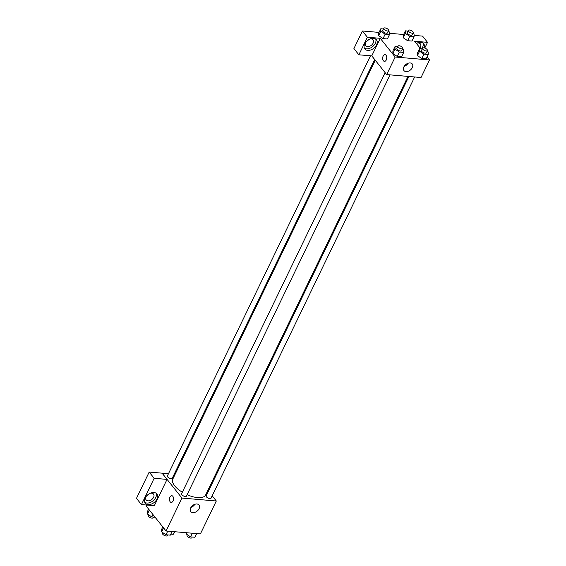 <?xml version="1.0" encoding="UTF-8"?>
<svg xmlns="http://www.w3.org/2000/svg" width="566" height="566" viewBox="0 0 566 566"><rect width="100%" height="100%" fill="white"/><g stroke="black" fill="none" stroke-linecap="round" stroke-linejoin="round"><path stroke-width="0.85" d="M174.484 531.7L173.224 534.304L170.833 534.099M173.224 534.304A6.41 2.752 25.8 0 0 173.762 533.738L174.731 531.722M212.179 495.802L216.311 501.002L200.399 533.915L166.036 530.986L146.184 506.039L146.672 505.042M173.047 501.002A3.375 2.031 94.9 0 1 171.215 502.41A3.375 2.031 94.9 0 1 169.482 498.879A3.375 2.031 94.9 0 1 171.788 495.689A3.375 2.031 94.9 0 1 173.408 497.585A3.375 2.031 94.9 0 1 173.047 501.002M167.041 479.395L154.327 505.693L141.443 504.596L154.15 478.298L167.041 479.395L162.081 473.162L168.484 473.671M216.311 501.002L181.948 498.066L166.036 530.986M181.948 498.066L162.095 473.126M171.788 495.689A3.375 2.031 -85.1 0 0 169.482 498.879A3.375 2.031 -85.1 0 0 171.215 502.41M148.15 504.596A7.422 5.002 -38.5 0 1 145.264 503.181A7.422 5.002 -38.5 0 1 147.952 494.649A7.422 5.002 -38.5 0 1 156.874 493.941A7.422 5.002 -38.5 0 1 155.806 500.882A7.422 5.002 -38.5 0 1 148.15 504.596M144.755 502.311A7.422 5.002 141.5 0 0 146.912 503.04A7.422 5.002 141.5 0 0 154.079 499.87A7.422 5.002 141.5 0 0 156.138 493.255M149.997 493.361A4.719 3.184 -38.5 0 1 153.52 494.061A4.719 3.184 -38.5 0 1 153.584 497.323A4.719 3.184 -38.5 0 1 149.898 500.563A4.719 3.184 -38.5 0 1 146.134 499.941A4.719 3.184 -38.5 0 1 146.07 496.679A4.719 3.184 -38.5 0 1 146.24 496.354M149.063 493.87A4.719 3.184 -38.5 0 1 146.948 495.554M154.15 478.298L149.191 472.065L162.081 473.162M141.443 504.596L136.477 498.356L149.191 472.065M192.801 512.626A5.306 3.58 -38.5 0 1 190.735 511.614A5.306 3.58 -38.5 0 1 192.659 505.516A5.306 3.58 -38.5 0 1 199.034 505.006A5.306 3.58 -38.5 0 1 198.27 509.973A5.306 3.58 -38.5 0 1 192.801 512.626M190.954 507.419A5.306 3.58 141.5 0 0 194.895 504.278M207.856 490.375L208.451 491.118M212.25 483.258L211.337 483.18M212.972 481.765L212.384 481.022M174.236 474.167L175.149 474.244M408.893 76.474L206.158 495.858A2.696 1.16 25.8 0 0 206.441 496.849A2.696 1.16 25.8 0 0 208.981 498.42A2.696 1.16 25.8 0 0 211.019 498.2L414.652 76.969M370.489 55.801L167.394 475.928A2.696 1.16 25.8 0 0 167.67 476.919A2.696 1.16 25.8 0 0 170.217 478.489A2.696 1.16 25.8 0 0 172.248 478.277L374.685 59.522M385.149 72.667L181.587 493.757A2.696 1.16 25.8 0 0 181.863 494.748A2.696 1.16 25.8 0 0 184.41 496.325A2.696 1.16 25.8 0 0 186.44 496.106L390.073 74.868M375.272 60.265L172.786 479.126A18.239 7.818 25.8 0 0 174.682 485.826A18.239 7.818 25.8 0 0 182.33 492.222M187.113 494.712A18.239 7.818 25.8 0 0 205.621 495.002L407.987 76.396M427.097 56.911L429.523 59.961L421.033 77.514L386.67 74.578L371.777 55.871L358.872 54.81L367.376 37.222L380.267 38.318L371.777 55.871M366.52 41.346A4.719 3.184 141.5 0 0 368.636 39.662M358.872 54.81L353.913 48.577L362.417 30.988L379.043 32.404M424.762 48.068L427.521 42.351L422.561 36.118L414.064 35.389M403.622 34.498L389.493 33.295M369.57 39.153A4.719 3.184 -38.5 0 1 373.093 39.853A4.719 3.184 -38.5 0 1 373.157 43.115A4.719 3.184 -38.5 0 1 369.471 46.355A4.719 3.184 -38.5 0 1 365.707 45.733A4.719 3.184 -38.5 0 1 365.643 42.471A4.719 3.184 -38.5 0 1 365.813 42.146M364.334 48.103A7.422 5.002 141.5 0 0 366.485 48.832A7.422 5.002 141.5 0 0 373.652 45.662A7.422 5.002 141.5 0 0 375.711 39.047M367.723 50.388A7.422 5.002 -38.5 0 1 364.837 48.973A7.422 5.002 -38.5 0 1 367.525 40.441A7.422 5.002 -38.5 0 1 376.447 39.733A7.422 5.002 -38.5 0 1 375.378 46.674A7.422 5.002 -38.5 0 1 367.723 50.388M416.831 43.186A4.719 3.184 -38.5 0 1 420.347 43.886A4.719 3.184 -38.5 0 1 420.418 47.148A4.719 3.184 -38.5 0 1 419.951 47.933M421.62 48.86A7.422 5.002 141.5 0 0 422.965 43.08M416.364 43.426A7.422 5.002 -38.5 0 1 423.701 43.766A7.422 5.002 -38.5 0 1 424.196 47.912M427.521 42.351L414.637 41.254L420.623 48.775M367.376 37.222L362.417 30.988M388.34 31.264L389.493 32.036L389.493 34.583L387.37 38.969L383.033 38.601L378.689 35.686L378.689 33.146L380.812 28.753L383.451 28.979M402.532 49.101L403.685 49.872L403.685 52.412L401.563 56.805L397.226 56.43L392.875 53.522L392.882 50.975L395.004 46.589L397.643 46.815M427.111 51.195L428.257 51.966L428.257 54.513L426.134 58.899L421.797 58.531L417.453 55.617L417.453 53.077L419.576 48.683L422.222 48.909M412.918 33.366L414.064 34.137L414.064 36.677L411.942 41.063L407.605 40.695L403.261 37.788L403.261 35.241L405.383 30.854L408.029 31.08M429.523 59.961L395.153 57.024L380.267 38.318M403.869 66.908A5.306 3.58 -38.5 0 1 408.015 63.272A5.306 3.58 -38.5 0 1 412.246 63.965A5.306 3.58 -38.5 0 1 410.322 70.071A5.306 3.58 -38.5 0 1 403.94 70.573A5.306 3.58 -38.5 0 1 403.869 66.908M395.153 57.024L386.67 74.578M404.159 66.378A5.306 3.58 141.5 0 0 408.107 63.236M386.26 59.961A3.375 2.031 94.9 0 1 384.42 61.369A3.375 2.031 94.9 0 1 382.687 57.838A3.375 2.031 94.9 0 1 384.993 54.647A3.375 2.031 94.9 0 1 386.613 56.543A3.375 2.031 94.9 0 1 386.26 59.961M384.993 54.647A3.375 2.031 -85.1 0 0 382.687 57.838A3.375 2.031 -85.1 0 0 384.42 61.369M428.257 54.513L423.92 54.138L419.576 51.23L419.576 48.683M422.547 48.23L421.486 50.424A2.696 1.16 25.8 0 0 423.41 52.638A2.696 1.16 25.8 0 0 426.347 52.772L427.408 50.579A2.696 1.16 25.8 0 0 427.125 49.589A2.696 1.16 25.8 0 0 424.585 48.011A2.696 1.16 25.8 0 0 422.547 48.23A2.696 1.16 25.8 0 0 424.472 50.445A2.696 1.16 25.8 0 0 427.408 50.579M419.576 51.23L417.453 55.617L421.797 58.531L426.134 58.899M423.92 54.138L421.797 58.531M403.685 52.412L399.341 52.044L395.004 49.129L395.004 46.589M397.976 46.136L396.915 48.329A2.696 1.16 25.8 0 0 398.839 50.544A2.696 1.16 25.8 0 0 401.775 50.678L402.836 48.485A2.696 1.16 25.8 0 0 402.553 47.487A2.696 1.16 25.8 0 0 400.006 45.917A2.696 1.16 25.8 0 0 397.976 46.136A2.696 1.16 25.8 0 0 399.9 48.351A2.696 1.16 25.8 0 0 402.836 48.485M395.004 49.129L392.882 53.522L397.226 56.43L401.563 56.805M399.341 52.044L397.226 56.43M414.064 36.677L409.727 36.309L405.383 33.394L405.383 30.854M408.355 30.394L407.294 32.587A2.696 1.16 25.8 0 0 409.225 34.809A2.696 1.16 25.8 0 0 412.154 34.936L413.215 32.743A2.696 1.16 25.8 0 0 412.932 31.753A2.696 1.16 25.8 0 0 410.392 30.182A2.696 1.16 25.8 0 0 408.355 30.394A2.696 1.16 25.8 0 0 410.279 32.616A2.696 1.16 25.8 0 0 413.215 32.743M405.383 33.394L403.261 37.78L407.605 40.695L411.942 41.063M409.727 36.309L407.605 40.695M389.493 34.583L385.149 34.215L380.812 31.3L380.812 28.753M383.783 28.3L382.722 30.493A2.696 1.16 25.8 0 0 384.647 32.708A2.696 1.16 25.8 0 0 387.583 32.842L388.644 30.649A2.696 1.16 25.8 0 0 388.361 29.658A2.696 1.16 25.8 0 0 385.821 28.081A2.696 1.16 25.8 0 0 383.783 28.3A2.696 1.16 25.8 0 0 385.708 30.514A2.696 1.16 25.8 0 0 388.644 30.649M380.812 31.3L378.689 35.686L383.033 38.601L387.37 38.969M385.149 34.215L383.033 38.601M196.657 533.596L194.895 537.247L190.558 536.872L186.214 533.964L186.214 532.705M186.794 532.755L186.214 533.964M192.32 533.229L190.558 536.872M187.367 534.736L187.063 535.351A2.696 1.16 25.8 0 0 188.987 537.566A2.696 1.16 25.8 0 0 191.924 537.7L192.249 537.021M172.085 531.502L170.324 535.146L165.98 534.778L161.643 531.863L161.643 529.323L162.803 526.918M163.567 527.88L161.643 531.863M167.748 531.127L165.98 534.778M162.789 532.634L162.492 533.257A2.696 1.16 25.8 0 0 164.416 535.471A2.696 1.16 25.8 0 0 167.352 535.606L167.678 534.92M155.084 517.225L151.787 516.942L147.45 514.034L147.45 511.487L148.61 509.089M149.374 510.051L147.45 514.034M152.947 514.544L151.787 516.942M148.596 514.805L148.299 515.421A2.696 1.16 25.8 0 0 150.223 517.635A2.696 1.16 25.8 0 0 153.16 517.77L153.485 517.091"/></g></svg>
